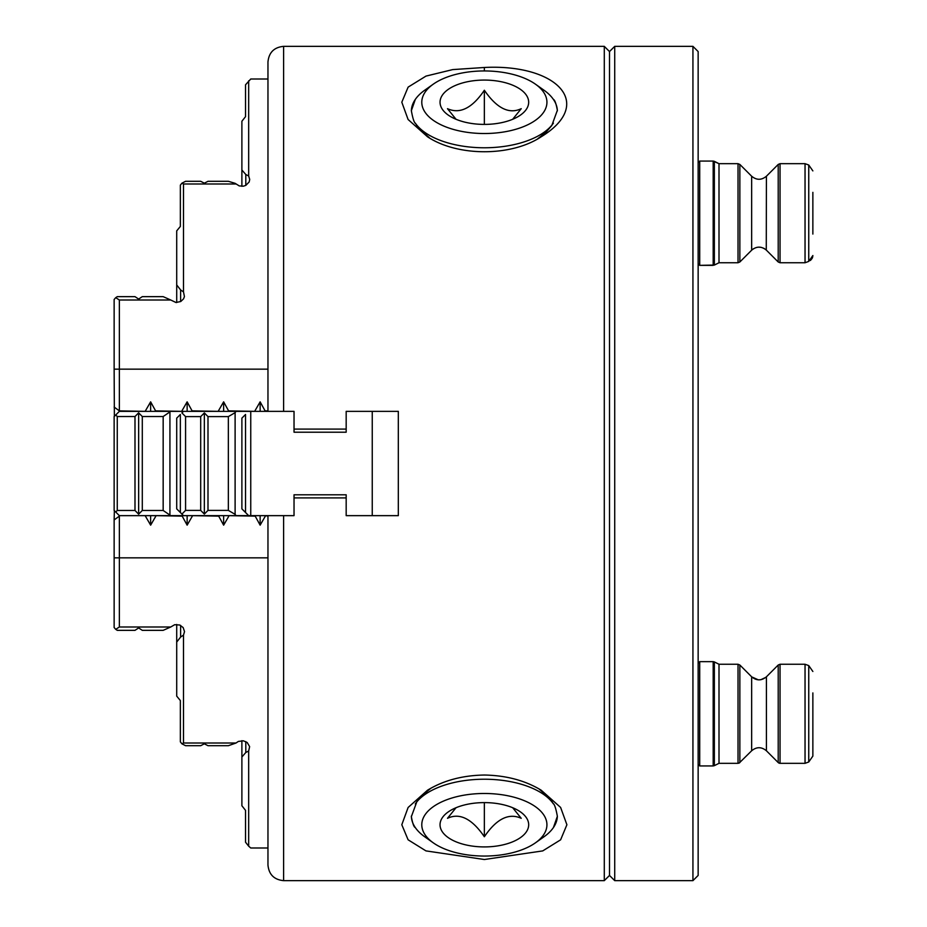 <?xml version="1.0" encoding="UTF-8"?>
<svg xmlns="http://www.w3.org/2000/svg" width="927" height="927" viewBox="0 0 927 927"><rect width="100%" height="100%" fill="white"/><g stroke="black" fill="none" stroke-linecap="round" stroke-linejoin="round"><path stroke-width="1.39" d="M812.863 234.067L812.863 192.352M766.27 250.047L766.409 176.234C761.496 180.278 756.571 180.278 751.658 176.234L739.862 164.438L739.862 261.982L738.019 262.747L738.019 163.673L739.862 164.438L751.658 176.234L751.658 250.186L739.862 261.982L738.019 262.747L719.004 262.747L719.004 163.673L713.176 161.066L699.711 161.066L699.711 265.354L698.147 263.789L699.711 265.354L713.176 265.354L713.176 161.066L714.346 161.344L714.346 265.076L699.711 265.354M766.409 250.186L778.205 261.982L778.205 164.438L780.047 163.673L780.047 262.747L778.205 261.982L766.409 250.186C761.496 246.142 756.571 246.142 751.658 250.186L739.862 261.982M808.75 165.018L812.863 170.904L808.75 165.018L805.042 163.673L808.75 165.018L808.75 261.402L805.042 262.747L805.042 163.673L780.047 163.673L778.205 164.438L766.409 176.234L778.205 164.438M698.147 162.631L699.711 161.066L698.147 162.631M812.863 692.933L812.863 756.096L812.863 692.933M739.178 763.06L751.658 750.766L751.658 676.814C756.571 680.858 761.496 680.858 766.409 676.814L778.205 665.018L778.205 762.562L778.877 763.048M698.147 764.369L699.711 765.934L698.147 764.369M751.658 750.766C756.571 746.722 761.496 746.722 766.409 750.766L778.205 762.562L780.047 763.327L778.205 762.562L766.409 750.766L766.409 676.814L778.205 665.018L780.047 664.253L780.047 763.327L779.213 763.188M751.658 676.814L739.862 665.018L739.862 762.562L738.854 763.188M713.176 765.934L714.346 765.656L713.176 765.934L714.346 765.656L713.176 765.934L714.346 765.656L713.176 765.934L714.346 765.656L713.176 765.934L713.176 661.646L699.711 661.646L699.711 765.934L713.176 765.934M119.351 300L115.724 297.66L117.266 296.652L134.994 296.652L138.644 299.062L142.294 296.652L163.164 296.652L170.73 300L119.351 300L119.351 369.155L267.961 369.155M114.38 416.327L114.137 369.155L119.351 369.155L119.351 411.356L170.73 411.356L163.164 416.536L142.294 416.536L142.294 510.464L163.164 510.464L163.164 416.536M145.423 411.356L119.351 410.87L114.137 407.057M145.423 410.87L150.637 401.843L155.852 411.356M181.924 411.356L155.852 410.87M181.924 410.87L187.138 401.843L192.352 411.356M218.424 411.356L192.352 410.87M218.424 410.87L223.639 401.843L228.853 411.356M254.925 411.356L228.853 410.87M254.925 410.87L260.139 401.843L265.354 411.356M267.961 410.87L265.354 410.87M241.889 186.315L241.889 121.252L245.539 116.64L245.539 84.786L250.754 79.004L267.961 79.004M248.668 80.823L248.668 176.003L245.806 174.508L245.806 185.388M176.709 302.538L176.709 230.869L180.359 226.431L180.359 185.122L181.924 183.187L185.574 181.298L200.695 181.298L204.346 183.187L207.996 181.298L228.343 181.298L235.11 183.326L239.236 185.91L243.384 186.188L245.829 185.377L249.166 181.959L249.711 179.432L248.668 176.003M236.026 183.986L183.488 183.986L183.488 291.878L180.626 289.966L176.709 284.937M170.73 300L175.968 302.503L180.777 301.495L183.546 298.865L184.427 296.582L183.488 291.878M245.806 174.508L241.889 170M180.626 289.966L180.626 301.588M183.488 183.986L181.924 183.187M150.637 411.356L150.637 401.843M114.137 369.155L114.137 299.479L115.724 297.66M187.138 411.356L187.138 401.843M223.639 411.356L223.639 401.843M260.139 411.356L260.139 401.843M163.164 510.464L170.73 515.644L119.351 515.644L145.423 515.644M267.961 557.845L114.137 557.845L114.137 519.943L119.351 516.13L119.351 627L170.73 627L163.164 630.348L142.294 630.348L138.644 627.938L134.994 630.348L117.266 630.348L115.724 629.34L119.351 627M265.354 515.644L267.961 516.13M265.354 516.13L260.139 525.157L254.925 515.644M228.853 515.644L254.925 516.13M228.853 516.13L223.639 525.157L218.424 515.644M192.352 515.644L218.424 516.13M192.352 516.13L187.138 525.157L181.924 515.644M155.852 515.644L181.924 516.13M155.852 516.13L150.637 525.157L145.423 516.13M183.488 743.014L236.026 743.014L228.343 745.702L207.996 745.702L204.346 743.813L200.695 745.702L185.574 745.702L181.924 743.813L183.488 743.014L183.488 635.122L184.531 631.588L183.14 627.533L179.711 625.007L174.693 624.705L170.73 627M267.961 847.996L250.754 847.996L248.668 846.177L248.668 750.997L249.63 746.606L247.196 742.515L243.384 740.812L238.332 741.438L236.026 743.014M248.668 846.177L245.539 842.214L245.539 810.36L241.889 805.748L241.889 740.685M248.668 750.997L245.806 752.492L245.806 741.612M241.889 757L245.806 752.492M181.924 743.813L180.359 741.878L180.359 700.569L176.709 696.131L176.709 624.462M176.709 642.063L180.626 637.034L180.626 625.424M183.488 635.122L180.626 637.034M150.637 525.157L150.637 515.644M115.724 629.34L114.137 627.521L114.137 557.845M114.137 519.943L114.38 510.673M187.138 525.157L187.138 515.644M223.639 525.157L223.639 515.644M260.139 525.157L260.139 515.644M614.717 46.35L614.717 880.65L692.933 880.65L692.933 46.35L614.717 46.35L609.502 51.564L609.502 875.436L609.502 51.564L604.288 46.35L604.288 880.65L609.502 875.436L614.717 880.65M692.933 46.35L698.147 51.564L698.147 875.436L692.933 880.65M719.004 664.253L714.346 661.924L714.346 765.656L719.004 763.327L719.004 664.253L738.019 664.253L738.019 763.327L719.004 763.327L714.346 765.656M805.042 664.253L808.75 665.598L812.863 671.484L808.75 665.598L808.75 761.982L805.042 763.327L805.042 664.253L780.047 664.253L778.205 665.018M433.268 842.828A62.572 31.286 180 0 0 484.357 856.05A62.572 31.286 180 0 0 535.447 842.828A62.572 31.286 180 0 0 526.026 801.426A62.572 31.286 180 0 0 442.689 801.426A62.572 31.286 180 0 0 433.268 842.828L424.751 836.803A73.001 36.501 0 0 1 411.356 816.108M415.296 803.906A73.001 36.501 0 0 1 484.369 779.225A73.001 36.501 0 0 1 553.419 803.906M557.359 816.108A73.001 36.501 0 0 1 543.964 836.803L535.447 842.828M484.357 846.919A44.322 22.155 180 0 0 523.72 834.949A44.322 22.155 180 0 0 520.545 811.971A44.322 22.155 180 0 0 448.17 811.971A44.322 22.155 180 0 0 444.995 834.949A44.322 22.155 180 0 0 484.357 846.919M456.049 807.707L447.486 818.309C459.63 812.539 471.924 818.68 484.357 836.745C496.501 818.831 508.796 812.689 521.229 818.309L512.666 807.707M484.357 802.597L484.357 836.745M185.574 416.605L185.574 510.395L200.695 510.395L200.695 416.605L185.574 416.605L181.924 412.921L183.488 411.356L294.033 411.356L294.033 432.214L346.177 432.214L346.177 411.356L346.177 429.085L294.033 429.085L294.033 411.356L283.604 411.356L283.604 46.35L604.288 46.35M250.754 411.356L250.754 515.644L294.033 515.644L294.033 494.786L346.177 494.786L346.177 515.644L372.248 515.644L372.248 411.356L346.177 411.356L398.32 411.356L398.32 515.644L346.177 515.644L346.177 497.915L294.033 497.915L294.033 515.644L283.604 515.644L283.604 880.65L604.288 880.65M484.357 775.03C506.258 775.436 525.215 780.499 541.217 790.221L560.615 807.44L566.907 824.74L560.615 839.816L542.735 850.905L484.357 859.514L425.957 850.893L408.1 839.792L401.808 824.74L408.123 807.475L427.498 790.221C443.454 780.464 462.411 775.401 484.357 775.03M484.357 67.486C556.073 63.731 595.852 103.303 541.194 136.79C511.217 156.733 457.532 156.721 427.521 136.79L408.1 119.502L401.808 102.213L408.123 87.126L425.991 76.095L452.712 69.595L484.357 67.486L484.357 70.95M283.604 880.65C274.102 879.723 268.888 874.509 267.961 865.007L267.961 515.644M267.961 411.356L267.961 61.993C268.888 52.491 274.102 47.277 283.604 46.35M431.078 788.135L422.503 795.042L416.941 801.426L411.356 816.675C412.608 823.489 413.917 827.116 415.296 827.556M553.431 827.544L557.359 816.293C555.945 808.529 554.531 804.242 553.129 803.431L552.48 802.434C551.692 802.562 554.983 802.376 539.502 789.433M415.296 99.444L411.356 110.695C412.758 118.459 414.172 122.735 415.563 123.534L416.211 124.531C416.988 124.392 413.709 124.612 429.247 137.59M537.718 138.807L546.235 131.935L551.797 125.539L557.359 110.313C556.107 103.534 554.798 99.907 553.419 99.444M719.004 262.747L714.346 265.076L719.004 262.747L738.019 262.747M751.797 250.047L753.57 248.679M758.182 247.161L760.835 247.289M763.639 248.204L764.59 248.737M812.863 255.551L808.75 261.402L805.042 262.747L780.047 262.747L778.205 261.982M812.863 255.597L812.55 257.474M812.237 258.239L810.383 260.51M553.407 123.117A73.001 36.501 180 0 1 484.357 147.775A73.001 36.501 180 0 1 415.296 123.094M411.356 110.892A73.001 36.501 180 0 1 424.751 90.197L433.268 84.172A62.572 31.286 0 0 0 428.784 116.617A62.572 31.286 0 0 0 484.357 133.523A62.572 31.286 0 0 0 539.931 116.617A62.572 31.286 0 0 0 535.447 84.172A62.572 31.286 0 0 0 433.268 84.172M535.447 84.172L543.964 90.197A73.001 36.501 180 0 1 557.359 110.892M484.357 124.403A44.322 22.167 0 0 0 520.545 115.029A44.322 22.167 0 0 0 513.871 85.701A44.322 22.167 0 0 0 454.844 85.701A44.322 22.167 0 0 0 448.17 115.029A44.322 22.167 0 0 0 484.357 124.403L484.357 90.255C472.214 108.169 459.919 114.311 447.486 108.691L456.049 119.293M512.666 119.293L521.229 108.691C509.085 114.461 496.791 108.32 484.357 90.255M250.754 515.644L248.668 515.644L245.806 512.77M236.026 411.356L235.11 412.654L235.11 514.346L236.026 515.644L248.668 515.644L245.539 512.515L245.539 414.485L241.889 418.135L241.889 508.865L245.539 512.515M236.026 515.644L183.488 515.644L180.626 512.77M170.73 515.644L183.488 515.644M183.488 411.356L170.73 411.356M119.351 515.644L115.724 512.017L117.266 510.464L134.994 510.464L138.644 514.184L142.294 510.464M142.294 416.536L138.644 412.816L134.994 416.536L117.266 416.536L115.724 414.983L119.351 411.356M207.996 416.605L207.996 510.395L228.343 510.395L228.343 416.605L207.996 416.605L204.346 412.921L200.695 416.605M228.343 510.395L235.11 514.346M235.11 412.654L228.343 416.605M200.695 510.395L204.346 514.079L204.346 412.921M204.346 514.079L207.996 510.395M180.359 512.515L176.709 508.865L176.709 418.135L180.359 414.485L180.359 512.515L181.924 514.079L185.574 510.395M169.931 412.55L169.931 514.45M138.644 514.184L138.644 412.816M134.994 510.464L134.994 416.536M117.266 416.536L117.266 510.464M115.724 414.983L114.137 416.571L114.137 510.429L115.724 512.017M739.862 164.438L738.019 163.673L719.004 163.673L714.346 161.344M805.042 262.747L780.047 262.747M751.762 676.919L758.332 679.85L760.754 679.723M760.835 679.711L765.772 677.394M808.75 761.982L812.863 756.096L808.75 761.982M699.711 661.646L698.147 663.211L699.711 661.646M739.862 665.018L738.019 664.253L739.862 665.018M714.346 661.924L713.176 661.646L714.346 661.924M805.042 763.327L780.047 763.327M713.176 161.066L699.711 161.066M738.019 163.673L719.004 163.673M805.042 163.673L780.047 163.673"/></g></svg>
